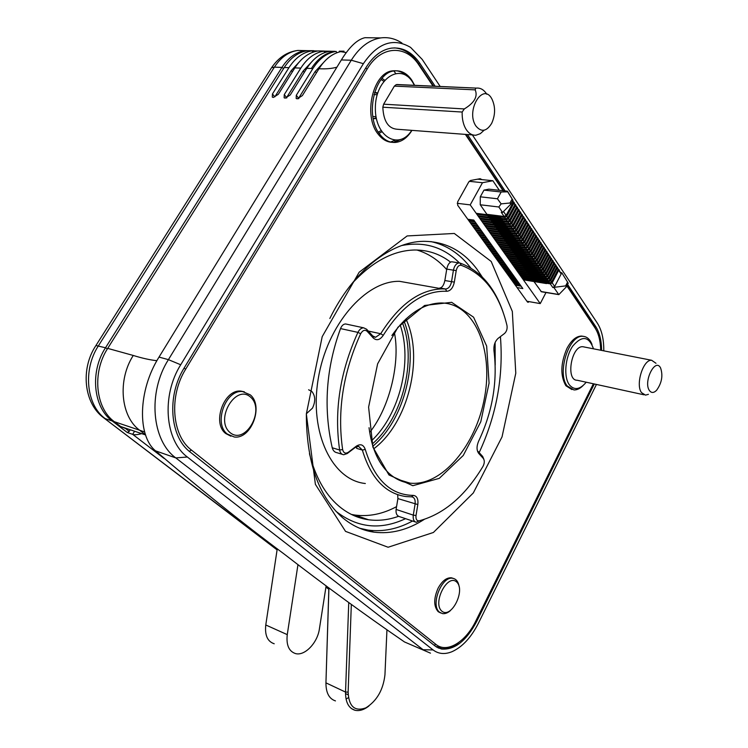 <?xml version="1.0" encoding="UTF-8"?>
<svg xmlns="http://www.w3.org/2000/svg" width="748" height="748" viewBox="0 0 748 748"><rect width="100%" height="100%" fill="white"/><g stroke="black" fill="none" stroke-linecap="round" stroke-linejoin="round"><path stroke-width="1.12" d="M345.539 531.379L315.385 484.33L306.343 413.953L322.201 336.647L359.162 272.225L407.146 235.938L454.307 233.47L491.193 261.463L512.324 311.43L515.783 373.224L502.039 436.879L473.306 492.96L433.391 532.483L388.1 547.246L345.539 531.379M529.107 301.631L528.088 302.323L527.434 301.949L457.673 205.242L457.673 201.829L468.725 182.007L470.492 180.502L480.16 178.707L481.899 179.604M433.055 86.151L418.889 65.001C405.884 44.459 380.966 45.376 367.184 69.003L185.719 369.11C168.702 396.103 171.928 435.682 191.469 450.081L435.897 644.383C446.902 653.621 465.742 641.999 475.831 620.962L593.37 383.771M600.691 350.232C600.494 340.91 598.587 333.449 594.969 327.848L566.844 285.876M503.095 190.712L465.368 134.388M406.706 75.922C402.592 72.004 398.029 70.312 393.027 70.836C373.112 71.705 362.761 115.678 378.095 134.07C382.63 139.932 387.885 142.672 393.859 142.288L403.05 138.595M244.381 391.821L241.052 391.139C224.091 388.773 211.628 423.228 225.793 433.569L230.889 436.187M571.93 389.577L565.881 385.734C560.187 375.758 560.551 363.322 566.956 348.418C571.285 340.331 576.138 336.207 581.505 336.058L583.468 336.357M440.666 612.958L438.216 611.705C433.616 606.422 433.569 598.596 438.094 588.209C442.115 580.934 446.575 577.465 451.474 577.811L453.269 578.4M482.18 276.91L477.074 269.345C463.152 250.776 445.341 241.436 423.649 241.324C391.026 241.529 353.084 270.898 329.84 318.48M306.353 413.766C306.381 461.628 318.414 496.242 342.453 517.588C352.046 525.666 362.509 530.51 373.841 532.137C390.783 534.287 407.557 530.052 424.172 519.449M495.12 342.5L495.195 365.052M412.559 521.01C397.758 529.032 382.92 532.062 368.063 530.098L359.751 528.275M430.829 241.576C446.706 245.035 460.029 253.843 470.801 268.008M479.169 452.615C496.457 415.196 503.554 376.665 500.449 337.011M459.45 262.95C443.555 246.999 424.303 241.193 401.713 245.531M335.955 511.314C357.282 527.948 380.489 530.397 405.566 518.663M450.548 262.118C439.955 253.983 427.959 249.944 414.57 250C392.765 250.505 371.634 261.987 351.177 284.464M309.438 453.653C315.273 476.663 324.95 494.035 338.479 505.779C347.633 513.577 357.666 518.233 368.549 519.757C378.46 521.085 388.455 519.935 398.553 516.307M383.743 81.261L381.106 79.512M378.282 132.078L381.059 130.694M394.607 140.334L390.634 142.036M394.476 47.891C403.817 48.629 411.737 53.772 418.235 63.3L433.55 86.179M465.845 134.425L503.563 190.759M567.021 285.54L594.239 326.203L596.96 331.448M351.41 514.437L354.898 515.045C368.82 516.868 382.705 514.063 396.562 506.648M446.687 269.561C438.235 259.939 428.305 253.432 416.916 250.01M370.157 531.482L371.391 531.276M458.496 642.663C452.082 647.572 445.958 649.507 440.105 648.451L438.057 647.89M436.729 647.17L442.938 647.441M411.952 130.367C407.426 137.697 401.928 141.709 395.468 142.429C389.502 142.812 384.248 140.072 379.722 134.201C364.398 115.79 374.757 71.771 394.673 70.892C401.311 70.293 406.996 73.332 411.699 79.999L414.654 85.328M414.448 85.319L412.354 81.738C399.946 62.346 375.103 79.307 375.356 108.217C374.991 137.043 399.077 150.544 411.755 130.358M473.045 134.967L397.403 129.273C388.38 128.665 383.518 121.307 382.826 107.207L383.64 104.187L394.364 86.123L396.225 84.636L399.899 84.664M475.971 126.066C481.329 132.461 486.565 131.554 491.679 123.345C495.438 114.893 495.531 106.814 491.978 99.11C483.03 81.485 465.312 110.956 475.971 126.066M396.225 84.636L476.439 88.114C480.543 87.731 483.993 89.779 486.789 94.267M484.162 130.199L480.281 133.686L476.037 135.192C472.297 135.491 469.071 133.668 466.341 129.722C463.367 125.066 461.974 119.175 462.161 112.041L382.826 107.207M475.747 88.227L475.186 89.863C477.991 96.483 474.363 102.841 464.302 108.937L462.161 112.041M250.234 394.832C263.979 405.818 251.244 439.581 234.236 436.982L227.336 434.055C213.18 423.714 225.653 389.222 242.614 391.578L250.234 394.832M250.655 397.216C235.816 383.397 214.424 419.637 230.038 432.568C245.232 445.425 265.503 410.231 250.655 397.216M583.075 385.575C580.037 388.595 576.979 390.054 573.912 389.942L567.302 386.052C556.568 373.607 568.891 334.543 582.935 336.329C586.965 336.572 589.994 339.283 592.014 344.482M593.491 348.811C588.966 336.076 582.038 335.188 572.706 346.146C565.049 357.245 563.431 377.151 569.452 384.93C574.399 390.531 579.99 389.624 586.217 382.219M584.44 347.025L582.879 346.726C571.332 345.511 565.469 380.629 577.232 380.255L643.991 394.804M649.404 390.512C651.349 393.139 653.733 393.083 656.548 390.344C661.849 382.957 663.177 375.468 660.54 367.857C655.211 357.413 643.112 381.845 649.404 390.512M648.413 394.336L645.496 395.131L641.513 392.625C635.295 384.575 643.243 359.236 651.639 360.274L655.996 363.285M450.333 610.686C447.603 613.023 444.976 613.986 442.451 613.594L439.628 612.257C430.025 605.441 441.806 575.493 452.895 578.335C456.233 579.017 458.309 581.748 459.132 586.497M441.872 611.172C451.315 619.204 465.911 590.069 456.626 581.972C447.398 573.323 432.185 603.197 441.872 611.172M328.924 587.872L325.941 682.859L328.868 587.835M368.858 706.065C363.93 709.871 359.283 711.273 354.926 710.254C348.605 708.206 345.473 702.148 345.539 692.087L348.746 602.551M306.353 413.756L312.468 408.156C315.656 401.47 315.441 395.898 311.832 391.438L308.625 389.764M365.333 483.507C332.486 480.235 309.139 433.429 318.171 379.171C326.82 324.894 365.697 280.322 399.647 281.341L414.093 283.903M351.326 604.44L348.129 692.115C348.858 706.57 354.758 711.825 365.837 707.87C376.842 700.951 383.219 689.927 384.949 674.79L386.94 629.956M388.979 474.971L372.869 447.061L368.605 407.108L377.618 363.846L397.908 327.278L424.612 305.464L451.652 302.314L473.587 317.199L486.658 346.09L489.07 383.126L480.786 421.75L463.255 455.467L439.263 478.365L412.84 485.704L388.979 474.971M416.019 515.522C415.692 519.215 416.739 520.982 419.161 520.832C443.966 514.082 465.256 495.905 483.03 466.303C484.601 463.143 484.704 460.534 483.33 458.468L478.692 453.391C476.523 450.315 476.504 446.247 478.627 441.189C492.614 411.55 497.729 381.358 493.951 350.625C493.549 345.389 494.961 341.284 498.187 338.302L504.573 333.449C506.667 331.439 507.471 328.774 506.976 325.464C499.374 294.076 484.115 274.02 461.207 265.297C458.795 264.988 457.131 266.765 456.215 270.636L454.326 282.118C453.026 287.952 450.502 291.009 446.743 291.29C423.592 290.346 402.443 305.006 383.275 335.282C380.003 340.013 376.683 340.929 373.299 338.04L367.193 331.355C364.874 329.457 362.705 330.251 360.676 333.72C343.089 372.429 337.077 411.054 342.631 449.585C343.566 453.064 345.454 453.961 348.297 452.269L356.329 446.163C360.536 443.564 363.509 444.649 365.248 449.426C374.626 479.72 390.662 495.045 413.364 495.4C416.926 495.896 418.413 498.944 417.823 504.554L416.019 515.522L413.289 515.129L415.084 504.161C415.551 499.963 414.495 497.532 411.914 496.868L406.089 496.579C385.482 493.727 370.905 478.224 362.359 450.081L358.619 446.341L355.216 447.482L347.194 453.578L343.669 454.747C341.537 454.429 340.19 452.858 339.639 450.016C333.954 410.895 340.05 371.681 357.918 332.374C359.433 329.419 361.349 327.904 363.668 327.82L366.614 329.232L372.719 335.927L375.561 337.292L380.704 333.739C399.095 304.511 419.581 289.56 442.152 288.878L445.705 289.018C448.613 288.616 450.558 286.175 451.54 281.678L453.419 270.187C454.382 265.764 456.271 263.352 459.085 262.931L460.085 263.081C480.235 270.514 494.652 287.11 503.329 312.86M405.93 318.966C424.387 357.834 408.109 423.228 373.748 448.8M369.045 427.697C371.569 447.641 378.021 462.657 388.399 472.755C394.86 478.814 402.087 482.292 410.082 483.161C442.031 486.527 476.27 444.985 484.601 397.169C493.484 349.41 474.503 303.295 441.395 302.968C423.686 303.249 407.183 314.095 391.877 335.497M456.215 270.636L446.762 269.093L444.854 280.528L454.326 282.118M446.762 269.093C447.697 264.67 449.352 262.23 451.727 261.763L452.559 261.894M445.705 289.018L439.983 287.999C442.255 287.531 443.882 285.035 444.854 280.528M504.573 333.449L498.187 338.302M336.983 452.708C334.665 452.325 333.084 450.679 332.234 447.772L339.639 450.016L342.631 449.585M360.676 333.72L357.918 332.374L340.536 328.587C326.034 368.203 323.267 407.931 332.234 447.772M340.536 328.587C341.724 325.623 343.397 324.071 345.548 323.949L346.894 324.239M365.248 449.426L362.359 450.081L356.759 448.417L356.001 446.967M399.806 516.737C396.926 515.961 395.683 513.521 396.094 509.435L413.289 515.129C412.831 519.243 413.84 521.627 416.327 522.282L419.161 520.832M417.823 504.554L397.899 498.598L396.094 509.435M397.899 498.598L397.684 494.68M478.692 453.391L478.037 451.381L482.675 456.458L483.881 459.337M348.129 692.115L345.539 692.087L325.941 682.859C325.932 692.807 329.101 698.819 335.459 700.904M346.062 699.1L348.428 697.632M297.975 564.562L287.26 634.631C286.129 645.057 288.896 651.377 295.563 653.593C304.819 656.192 317.545 642.794 319.405 628.89L326.137 585.787M274.207 643.766C267.504 641.522 264.699 635.267 265.774 624.982L287.26 634.631M277.256 548.77L265.774 624.982M430.455 653.154L404.472 641.943C364.089 614.202 324.08 584.983 284.464 554.277C241.828 522.525 198.856 488.051 155.547 450.848C137.361 436.103 137.856 390.54 159.015 357.086L341.35 59.933C349.466 46.806 357.329 39.392 364.959 37.699L380.788 37.914C388.259 36.951 395.309 38.653 401.938 43.038M311.374 68.489C317.891 58.419 325.726 52.697 334.889 51.322L329.896 51.275C320.892 52.725 313.197 58.409 306.83 68.33L312.888 68.545L296.292 95.305L296.18 98.484L297.236 98.848L302.36 95.613L318.985 68.732C326.034 69.115 332.009 68.592 336.918 67.161M343.51 51.182L339.34 51.191M344.033 51.154L340.592 51.649C332.187 53.594 324.978 59.288 318.985 68.732M336.161 51.388L335.974 51.416C326.96 52.874 319.274 58.578 312.888 68.545M144.691 431.998L139.577 430.194C120.765 416.514 117.324 380.18 133.256 355.459C142.363 358.264 150.245 360.012 156.902 360.686M313.739 50.686L307.727 50.677C298.536 51.967 290.71 57.577 284.249 67.507L107.703 348.381C91.873 372.485 95.492 408.24 114.369 421.713L120.643 426.51L126.103 428.744M440.179 86.478L422.199 59.401L410.577 47.386C393.392 37.391 377.656 42.814 363.378 63.673L180.717 364.762C161.213 395.561 165.037 440.806 187.374 457.019L433.101 649.947C438.524 654.023 444.836 654.603 452.016 651.686C462.358 646.992 471.156 637.502 478.421 623.215L596.446 384.444M603.786 350.84C603.888 339.283 601.738 330.046 597.334 323.127L472.353 134.911M594.286 383.976L476.598 621.625C466.275 640.98 454.578 650.115 441.507 649.03L435.074 646.02L190.273 452.119C169.908 437.178 166.505 395.944 184.251 367.838L366.071 67.442C373.187 56.063 381.667 49.62 391.503 48.115C402.667 47.012 412.12 52.098 419.862 63.356L435.158 86.254M467.435 134.547L505.106 190.927M567.592 284.446L595.66 326.465C599.513 332.449 601.495 340.424 601.607 350.41M433.101 649.947L423.097 649.731L175.817 457.916C151.779 440.703 147.506 392.429 168.412 359.648L351.279 60.223C359.545 47.143 369.381 39.7 380.788 37.914M436.084 646.758L440.768 646.964M371.045 37.774L364.959 37.699M294.852 67.89L278.34 94.295L273.31 97.446L272.3 97.1L272.45 93.968L288.943 67.675C295.282 57.886 302.968 52.276 311.991 50.845L317.909 50.986C308.887 52.425 301.201 58.064 294.852 67.89L300.818 68.105C307.176 58.232 314.861 52.575 323.875 51.135L330.317 51.219M300.818 68.105L284.268 94.631L284.137 97.792L285.175 98.147L290.261 94.959L306.83 68.33M125.786 428.698L129.245 431.362L130.03 430.072M403.929 320.883C419.665 359.405 404.687 419.637 372.878 446.182M141.045 433.812C136.847 434.831 134.06 435.009 132.677 434.345L127.254 432.484L112.209 420.984C93.322 407.529 89.695 371.831 105.505 347.773L281.921 67.423C288.373 57.512 296.189 51.911 305.39 50.621L312.468 50.789M372.233 444.022C402.761 417.88 417.141 360.059 402.34 322.5M129.245 431.362L127.254 432.484M382.022 78.39L384.631 80.167M381.826 131.854L379.068 133.284M395.599 73.351L393.906 71.013M505.068 218.827L502.441 219.725L501.777 218.753L502.506 218.5M506.723 221.249L504.115 222.147L503.451 221.174L504.171 220.931M508.369 223.671L505.77 224.55L505.115 223.587L505.835 223.343M510.005 226.074L507.425 226.953L506.77 225.999L507.49 225.746M511.641 228.477L509.07 229.346L508.416 228.392L509.136 228.14M513.268 230.861L510.706 231.721L510.052 230.767L510.781 230.524M514.886 233.226L512.343 234.087L511.688 233.142L512.408 232.899M516.494 235.592L513.96 236.443L513.315 235.498L514.035 235.255M518.093 237.948L515.578 238.79L514.933 237.855L515.653 237.612M519.692 240.286L517.186 241.127L516.55 240.192L517.261 239.949M521.281 242.614L518.794 243.446L518.149 242.52L518.869 242.277M522.861 244.942L520.384 245.765L519.748 244.839L520.458 244.596M524.442 247.251L521.973 248.065L521.337 247.149L522.048 246.905M526.003 249.552L523.553 250.356L522.917 249.439L523.637 249.206M527.564 251.842L525.124 252.646L524.498 251.73L525.208 251.496M529.126 254.114L526.685 254.918L526.068 254.002L526.779 253.778M530.669 256.386L528.247 257.181L527.63 256.274L528.331 256.04M532.211 258.649L529.799 259.434L529.182 258.528L529.893 258.303M533.745 260.893L531.342 261.669L530.725 260.781L531.435 260.547M535.269 263.137L532.885 263.904L532.267 263.016L532.978 262.782M536.793 265.362L534.418 266.129L533.801 265.241L534.511 265.016M538.308 267.578L535.942 268.345L535.334 267.457L536.035 267.232M539.813 269.794L537.457 270.552L536.849 269.663L537.56 269.439M541.318 271.991L538.971 272.74L538.364 271.861L539.065 271.636M542.805 274.179L540.477 274.927L539.878 274.058L540.57 273.833M544.301 276.358L541.973 277.106L541.374 276.236L542.076 276.012M545.778 278.536L543.469 279.266L542.87 278.406L543.572 278.181M547.255 280.696L544.955 281.426L544.357 280.565L545.058 280.341M548.723 282.847L546.433 283.567L545.844 282.716L546.536 282.492M503.404 216.387L500.767 217.294L500.094 216.312L476.196 213.32M500.823 216.06L500.094 216.312M544.955 281.426L521.861 277.695M522.768 278.967L545.844 282.716M543.469 279.266L520.346 275.554M521.263 276.835L544.357 280.565M541.973 277.106L518.832 273.413M519.748 274.703L542.87 278.406M540.477 274.927L517.307 271.262M518.224 272.553L541.374 276.236M538.971 272.74L515.774 269.102M516.69 270.402L539.878 274.058M537.457 270.552L514.231 266.933M515.157 268.233L538.364 271.861M535.942 268.345L512.679 264.755M513.614 266.064L536.849 269.663M534.418 266.129L511.127 262.557M512.062 263.876L535.334 267.457M532.885 263.904L509.566 260.36M510.51 261.678L533.801 265.241M531.342 261.669L508.004 258.154M508.939 259.481L532.267 263.016M529.799 259.434L506.433 255.938M507.378 257.265L530.725 260.781M528.247 257.181L504.844 253.703M505.798 255.049L529.182 258.528M526.685 254.918L503.264 251.468M504.217 252.815L527.63 256.274M525.124 252.646L501.665 249.224M502.628 250.571L526.068 254.002M523.553 250.356L500.066 246.962M501.029 248.317L524.498 251.73M521.973 248.065L498.458 244.699M499.421 246.055L522.917 249.439M520.384 245.765L496.84 242.417M497.813 243.792L521.337 247.149M518.794 243.446L495.213 240.136M496.195 241.511L519.748 244.839M517.186 241.127L493.587 237.836M494.568 239.21L518.149 242.52M515.578 238.79L491.95 235.527M492.932 236.91L516.55 240.192M513.96 236.443L490.305 233.208M491.296 234.601L514.933 237.855M512.343 234.087L488.65 230.88M489.641 232.282L513.315 235.498M510.706 231.721L486.995 228.542M487.986 229.945L511.688 233.142M509.07 229.346L485.33 226.195M486.331 227.607L510.052 230.767M507.425 226.953L483.657 223.83M484.657 225.251L508.416 228.392M505.77 224.55L481.974 221.464M482.984 222.885L506.77 225.999M504.115 222.147L480.281 219.08M481.301 220.51L505.115 223.587M502.441 219.725L478.58 216.686M479.599 218.126L503.451 221.174M500.767 217.294L476.878 214.283M477.907 215.733L501.777 218.753M546.433 283.567L523.376 279.817M515.381 285.24L521.15 286.204M520.243 284.941L514.474 283.978M513.857 283.127L519.636 284.09M518.729 282.819L512.941 281.865M512.333 281.014L518.121 281.968M517.205 280.687L511.408 279.733M510.8 278.882L516.587 279.836M515.671 278.546L509.874 277.601M509.257 276.751L515.054 277.686M514.128 276.395L508.331 275.46M507.705 274.6L513.511 275.535M512.586 274.245L506.779 273.31M506.153 272.45L511.969 273.375M511.034 272.076L505.218 271.15M504.591 270.28L510.407 271.206M509.472 269.897L503.647 268.981M503.021 268.111L508.846 269.028M507.911 267.719L502.076 266.802M501.45 265.923L507.284 266.84M506.34 265.521L500.496 264.614M499.87 263.735L505.704 264.642M504.76 263.315L498.916 262.417M498.28 261.529L504.124 262.426M503.17 261.099L497.317 260.201M496.681 259.322L502.534 260.211M501.581 258.873L495.718 257.985M495.083 257.097L500.945 257.985M499.982 256.639L494.11 255.76M493.465 254.862L499.337 255.751M498.374 254.395L492.502 253.525M491.847 252.628L497.729 253.497M496.756 252.141L490.875 251.272M490.23 250.374L496.111 251.244M495.139 249.879L489.248 249.019M488.594 248.112L494.484 248.972M493.512 247.607L487.612 246.756M486.957 245.84L492.857 246.7M491.875 245.325L485.976 244.474M485.312 243.558L491.221 244.409M490.23 243.035L484.321 242.184M483.657 241.267L489.575 242.109M488.584 240.725L482.666 239.893M482.002 238.967L487.92 239.799M486.92 238.416L481.001 237.584M480.328 236.658L486.256 237.481M485.256 236.088L479.328 235.265M478.655 234.339L484.592 235.153M483.582 233.75L477.645 232.937M476.972 232.002L482.909 232.815M481.908 231.413L475.962 230.599M475.289 229.664L481.226 230.468M480.216 229.056L474.269 228.252M473.587 227.308L479.543 228.103M478.524 226.681L472.568 225.887M471.885 224.942L477.841 225.737M476.822 224.307L470.857 223.521M470.165 222.567L476.13 223.353M475.111 221.922L469.136 221.137M468.444 220.183L474.419 220.959M517.064 287.578L522.833 288.55L473.774 220.062L467.799 219.286M514.035 202.287L514.895 204.672L507.78 217.79L505.798 218.921L488.622 216.742L487.864 215.667M515.045 204.241L515.55 205.653L508.453 218.771L506.471 219.893L503.17 219.473M515.671 204.756L516.531 207.121L509.444 220.23L507.462 221.352L490.305 219.155L489.557 218.079M516.69 206.7L517.186 208.103L510.108 221.202L508.126 222.315L504.844 221.894M517.307 207.205L518.158 209.571L511.099 222.652L509.126 223.764L491.988 221.558L491.24 220.492M518.317 209.141L518.813 210.543L511.763 223.615L509.781 224.737L506.499 224.307M518.944 209.646L519.785 212.002L512.745 225.064L510.772 226.177L493.661 223.942L492.923 222.885M519.944 211.572L520.44 212.974L513.399 226.027L511.436 227.14L508.154 226.709M520.561 212.077L521.403 214.424L514.39 227.467L512.417 228.57L495.326 226.317L494.587 225.27M521.562 213.984L522.048 215.396L515.035 228.421L513.072 229.533L509.799 229.094M522.169 214.498L523.011 216.836L516.017 229.86L514.054 230.964L496.981 228.682L496.251 227.644M523.17 216.396L523.656 217.799L516.672 230.814L514.708 231.917L511.436 231.478M523.778 216.901L524.619 219.239L517.644 232.235L515.681 233.339L498.626 231.038L497.906 230.001M524.769 218.799L525.255 220.193L518.289 233.189L516.335 234.283L513.063 233.844M525.376 219.304L526.218 221.632L519.262 234.61L517.298 235.704L500.272 233.385L499.552 232.357M526.368 221.184L526.854 222.586L519.907 235.555L517.953 236.649L514.68 236.2M526.966 221.689L527.798 224.007L520.87 236.966L518.916 238.06L501.908 235.723L501.188 234.694M527.957 223.559L528.434 224.961L521.515 237.901L519.561 238.995L516.298 238.547M528.555 224.063L529.388 226.373L522.469 239.313L520.524 240.398L503.535 238.051L502.815 237.023M529.537 225.924L530.014 227.317L523.114 240.248L521.16 241.333L517.906 240.884M530.136 226.429L530.958 228.738L524.067 241.651L522.123 242.735L505.152 240.36L504.442 239.351M531.108 228.28L531.585 229.673L524.703 242.576L522.759 243.67L519.505 243.212M531.706 228.785L532.52 231.085L525.657 243.979L523.712 245.054L506.77 242.67L506.059 241.66M532.679 230.627L533.146 232.02L526.283 244.905L524.348 245.989L521.094 245.522M533.268 231.132L534.081 233.423L527.237 246.288L525.292 247.373L508.369 244.961L507.668 243.96M534.24 232.955L534.708 234.348L527.864 247.214L525.928 248.289L522.684 247.831M534.82 233.46L535.633 235.742L528.808 248.598L526.873 249.673L509.968 247.242L509.276 246.251M535.792 235.283L536.26 236.677L529.434 249.514L527.499 250.589L524.264 250.122M536.372 235.788L537.186 238.06L530.379 250.889L528.443 251.964L511.567 249.514L510.865 248.523M537.335 237.593L537.803 238.986L531.005 251.805L529.07 252.88L525.835 252.413M537.915 238.098L538.719 240.37L531.94 253.179L530.005 254.245L513.147 251.777L512.455 250.795M538.878 239.902L539.336 241.286L532.557 254.086L530.631 255.152L527.396 254.685M539.448 240.398L540.252 242.661L533.492 255.451L531.566 256.517L514.727 254.03L514.035 253.058M540.411 242.193L540.869 243.577L534.109 256.358L532.183 257.424L528.958 256.947M540.982 242.689L541.786 244.951L535.035 257.714L533.118 258.78L516.298 256.274L515.615 255.302M541.935 244.474L542.394 245.858L535.652 258.621L533.735 259.678L530.51 259.201M542.496 244.979L543.3 247.223L536.578 259.967L534.661 261.033L517.859 258.509L517.186 257.546M543.45 246.746L543.908 248.13L537.186 260.874L535.269 261.931L532.052 261.445M544.02 247.251L544.815 249.486L538.102 262.221L536.194 263.277L519.411 260.734L518.738 259.771M544.965 249.009L545.414 250.393L538.719 263.109L536.802 264.166L533.586 263.679M545.526 249.505L546.321 251.739L539.635 264.455L537.719 265.503L520.963 262.95L520.299 261.996M546.47 251.263L546.919 252.646L540.243 265.344L538.336 266.391L535.119 265.905M547.031 251.758L547.817 253.993L541.15 266.681L539.243 267.728L522.506 265.157L521.842 264.203M547.966 253.507L548.415 254.881L541.758 267.56L539.85 268.616L536.643 268.121M548.518 254.002L549.312 256.227L542.665 268.887L540.757 269.935L524.049 267.345L523.385 266.4M549.462 255.741L549.902 257.116L543.263 269.776L541.365 270.823L538.158 270.318M550.014 256.237L550.799 258.453L544.17 271.094L542.272 272.141L525.573 269.532L524.918 268.597M550.949 257.966L551.388 259.341L544.768 271.973L542.87 273.02L539.673 272.515M551.491 258.462L552.276 260.669L545.666 273.291L543.768 274.329L527.097 271.711L526.442 270.776M552.426 260.173L552.865 261.548L546.264 274.17L544.366 275.208L541.178 274.703M552.968 260.669L553.744 262.875L547.162 275.479L545.264 276.517L528.612 273.871L527.966 272.945M553.894 262.38L554.333 263.754L547.751 276.349L545.862 277.386L542.674 276.882M554.436 262.875L555.212 265.072L548.649 277.658L546.76 278.686L530.126 276.031L529.481 275.114M555.362 264.577L555.801 265.942L549.238 278.527L547.349 279.556L544.161 279.041M555.904 265.072L556.671 267.26L550.126 279.827L548.237 280.855L531.632 278.181L530.986 277.265M556.821 266.765L557.26 268.13L550.715 280.687L548.836 281.716L545.647 281.201M557.363 267.251L558.13 269.43L551.594 281.977L549.715 283.006L533.128 280.322L532.492 279.406M558.279 268.934L558.709 270.299L552.183 282.847L550.304 283.866L547.125 283.352M512.819 200.473L513.24 202.203L506.115 215.349L504.124 216.471L486.929 214.321L480.244 204.774L480.291 196.818L483.993 190.114L488.846 189.16L507.443 191.179L507.705 191.843L501.16 191.993L483.993 190.114M513.399 201.782L513.904 203.185L506.779 216.331L504.797 217.453L501.497 217.042M552.8 287.503L565.638 285.886L566.32 286.895L558.821 294.628L554.034 287.709L554.67 286.484L552.8 287.503L550.304 283.866M501.16 191.993L497.448 198.781L501.141 203.867L510.014 202.989L510.809 204.176L502.553 212.451L501.263 212.292L504.124 216.471M558.812 269.43L561.159 273.974L561.795 272.758L560.944 272.627M501.141 203.867L498.823 206.99L480.244 204.774M502.553 212.451L498.823 206.99M510.809 204.176L512.932 200.268L507.443 191.179M512.932 200.268L507.705 191.843M568.228 283.202L561.795 272.758L568.228 283.202L566.32 286.895M499.309 190.291L492.876 180.736L482.479 182.708L470.202 204.877L540.243 303.594L545.993 292.533M533.979 281.547L541.402 291.767L558.821 294.628M540.243 303.594L526.938 301.257M470.202 204.877L457.243 203.316M482.479 182.708L469.211 181.315M492.876 180.736L477.673 179.174M497.448 198.781L480.291 196.818M512.137 199.08L510.014 202.989M567.545 282.192L565.638 285.886M552.183 282.847L554.67 286.484L561.159 273.974L558.709 270.299M374.608 92.341L377.516 93.659M376.235 117.801L373.224 118.745M373.215 118.698L376.384 118.558M377.749 92.911L374.598 92.387M481.871 179.557L477.841 179.137M397.871 141.428L394.925 141.176M434.092 645.244L435.897 644.383M189.272 451.306L191.469 450.081M184.055 368.175L185.719 369.11M365.66 68.105L367.184 69.003M419.862 63.356L418.235 63.3L418.889 65.001M595.66 326.465L594.239 326.203L594.969 327.848M475.186 89.863L394.364 86.123M383.64 104.187L464.302 108.937M368.287 331.055L380.704 333.739L383.275 335.282M446.743 291.29L445.462 289.009L439.768 287.999M373.299 338.04L372.719 335.927M367.193 331.355L366.614 329.232M460.085 263.081L461.207 265.297M348.297 452.269L347.194 453.578M356.329 446.163L355.216 447.482M413.364 495.4L411.503 496.85M482.675 456.458L483.33 458.468M145.589 434.85L139.577 430.194L114.369 421.713M120.643 426.51L145.636 434.971M187.374 457.019L175.817 457.916L155.547 450.848M476.598 621.625L475.681 621.27M593.519 385.575L592.594 385.37M180.717 364.762L168.412 359.648L159.015 357.086M363.378 63.673L351.279 60.223L341.35 59.933M284.249 67.507L288.943 67.675M107.703 348.381L133.256 355.459M324.913 52.528L323.875 51.135M284.268 94.631L286.615 97.549L303.099 71.079L313.777 59.634M286.362 97.988L286.849 97.829M303.099 71.079L304.333 72.332M313.001 52.201L311.991 50.845M272.45 93.968L274.806 96.866L291.234 70.621L301.519 59.541M291.234 70.621L292.403 71.808M296.292 95.305L298.62 98.24L315.16 71.528L325.978 59.915M336.937 52.734L335.974 51.416M298.368 98.708L298.873 98.54M315.16 71.528L316.46 72.818M277.087 549.883L103.72 417.833L277.125 549.612M325.969 586.834L328.83 589.013M163.971 458.337L132.677 434.345L134.378 431.549M304.95 50.612L297.844 50.443C288.644 51.724 280.827 57.297 274.385 67.142L98.418 345.81C82.663 369.708 86.338 405.22 105.216 418.637L112.209 420.984L112.948 420.563M103.72 417.833C83.926 403.499 80.223 368.904 95.95 345.511L105.505 347.773L107.413 348.839M95.323 346.492L271.552 67.731L274.385 67.142L281.921 67.423L283.66 68.442M305.39 50.621L297.844 50.443C287.279 51.762 278.518 57.521 271.552 67.731L270.29 69.723M400.143 324.875C412.821 361.359 399.554 414.701 371.401 440.899M558.672 294.488L540.954 291.505M506.115 215.349L503.498 211.516M513.24 202.203L512.492 201.081M551.594 281.977L550.715 280.687M549.715 283.006L548.836 281.716M550.126 279.827L549.238 278.527M548.237 280.855L547.349 279.556M548.649 277.658L547.751 276.349M546.76 278.686L545.862 277.386M547.162 275.479L546.264 274.17M545.264 276.517L544.366 275.208M545.666 273.291L544.768 271.973M543.768 274.329L542.87 273.02M544.17 271.094L543.263 269.776M542.272 272.141L541.365 270.823M542.665 268.887L541.758 267.56M540.757 269.935L539.85 268.616M541.15 266.681L540.243 265.344M539.243 267.728L538.336 266.391M539.635 264.455L538.719 263.109M537.719 265.503L536.802 264.166M538.102 262.221L537.186 260.874M536.194 263.277L535.269 261.931M536.578 259.967L535.652 258.621M534.661 261.033L533.735 259.678M535.035 257.714L534.109 256.358M533.118 258.78L532.183 257.424M533.492 255.451L532.557 254.086M531.566 256.517L530.631 255.152M531.94 253.179L531.005 251.805M530.005 254.245L529.07 252.88M530.379 250.889L529.434 249.514M528.443 251.964L527.499 250.589M528.808 248.598L527.864 247.214M526.873 249.673L525.928 248.289M527.237 246.288L526.283 244.905M525.292 247.373L524.348 245.989M525.657 243.979L524.703 242.576M523.712 245.054L522.759 243.67M524.067 241.651L523.114 240.248M522.123 242.735L521.16 241.333M522.469 239.313L521.515 237.901M520.524 240.398L519.561 238.995M520.87 236.966L519.907 235.555M518.916 238.06L517.953 236.649M519.262 234.61L518.289 233.189M517.298 235.704L516.335 234.283M517.644 232.235L516.672 230.814M515.681 233.339L514.708 231.917M516.017 229.86L515.035 228.421M514.054 230.964L513.072 229.533M514.39 227.467L513.399 226.027M512.417 228.57L511.436 227.14M512.745 225.064L511.763 223.615M510.772 226.177L509.781 224.737M511.099 222.652L510.108 221.202M509.126 223.764L508.126 222.315M509.444 220.23L508.453 218.771M507.462 221.352L506.471 219.893M507.78 217.79L506.779 216.331M505.798 218.921L504.797 217.453M558.13 269.43L557.26 268.13M556.671 267.26L555.801 265.942M555.212 265.072L554.333 263.754M553.744 262.875L552.865 261.548M552.276 260.669L551.388 259.341M550.799 258.453L549.902 257.116M549.312 256.227L548.415 254.881M547.817 253.993L546.919 252.646M546.321 251.739L545.414 250.393M544.815 249.486L543.908 248.13M543.3 247.223L542.394 245.858M541.786 244.951L540.869 243.577M540.252 242.661L539.336 241.286M538.719 240.37L537.803 238.986M537.186 238.06L536.26 236.677M535.633 235.742L534.708 234.348M534.081 233.423L533.146 232.02M532.52 231.085L531.585 229.673M530.958 228.738L530.014 227.317M529.388 226.373L528.434 224.961M527.798 224.007L526.854 222.586M526.218 221.632L525.255 220.193M524.619 219.239L523.656 217.799M523.011 216.836L522.048 215.396M521.403 214.424L520.44 212.974M519.785 212.002L518.813 210.543M518.158 209.571L517.186 208.103M516.531 207.121L515.55 205.653M514.895 204.672L513.904 203.185M368.063 530.098L373.841 532.137M437.328 647.3L440.105 648.451M368.549 519.757L354.898 515.045M372.822 116.482L376.038 116.707M373.981 94.557L377.207 94.725M394.673 70.892L393.027 70.836M395.468 142.429L393.859 142.288M476.439 88.114L396.926 84.524M242.614 391.578L241.052 391.139M582.935 336.329L581.505 336.058M651.639 360.274L582.879 346.726M452.895 578.335L451.474 577.811M410.082 483.161L397.132 479.141M442.152 288.878L399.647 281.341M351.438 708.58L354.926 710.254M345.52 693.564L348.147 694.808M399.862 516.756L415.271 521.926M336.824 452.662L342.247 454.317M345.735 323.987L363.668 327.82M375.561 337.292L374.196 337.002M451.67 261.753L459.085 262.931M346.305 52.566L340.677 51.64M436.206 646.842L441.507 649.03M324.333 51.07L318.33 50.929M312.449 50.789L307.727 50.677M325.932 587.077L328.821 589.284M369.69 432.456C390.755 405.846 400.33 360.442 394.299 332.084"/></g></svg>
